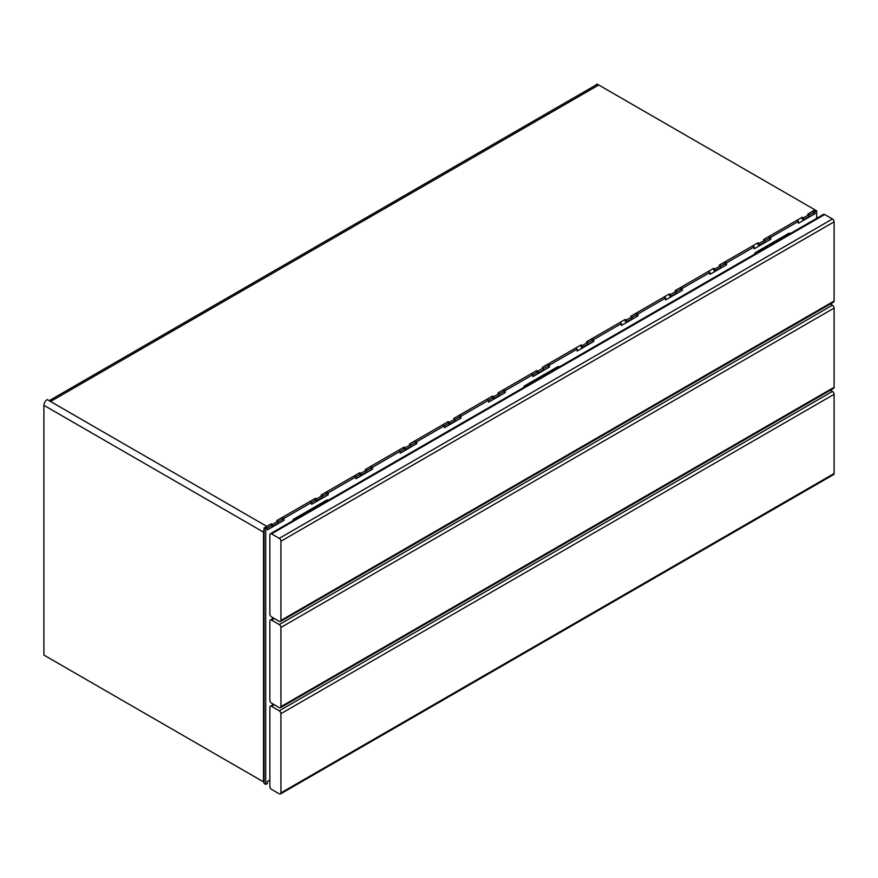 <?xml version="1.0" encoding="UTF-8"?>
<svg xmlns="http://www.w3.org/2000/svg" width="878" height="878" viewBox="0 0 878 878"><rect width="100%" height="100%" fill="white"/><g stroke="black" fill="none" stroke-linecap="round" stroke-linejoin="round"><path stroke-width="1.32" d="M267.384 527.963L271.247 525.724L265.716 528.918L264.058 527.963L265.716 527.009L267.384 527.963L267.384 529.884L283.978 520.303L282.31 519.337L277.887 521.894L282.31 519.337L282.31 517.427L309.978 501.459L311.635 502.414L315.509 500.175L315.509 498.265L316.607 498.902L322.138 495.708L321.041 495.071L359.76 472.715L360.869 473.352L366.4 470.158L365.292 469.521L404.012 447.165L405.12 447.802L410.652 444.608L409.543 443.972L448.263 421.616L449.371 422.252L454.903 419.058L453.794 418.422L492.514 396.066L493.623 396.702L499.154 393.509L498.046 392.872L536.776 370.516L537.874 371.153L543.405 367.959L542.308 367.322L581.027 344.966L582.136 345.603L587.667 342.409L586.559 341.772L625.279 319.416L626.387 320.053L631.919 316.859L630.81 316.223L669.53 293.867L670.638 294.503L676.17 291.309L675.061 290.673L713.781 268.317L714.89 268.953L720.421 265.76L719.312 265.123L758.043 242.767L759.141 243.404L764.672 240.21L763.575 239.573L802.294 217.217L803.403 217.854L808.934 214.66L807.826 214.023L815.014 209.875L597.073 84.047L595.405 85.331M264.058 529.675A4.697 2.711 120 0 0 263.51 532.112L263.51 781.87L43.9 655.076L43.9 405.329A4.697 2.711 -60 0 1 47.214 399.578L266.824 526.372L271.247 523.815L272.356 524.451L277.887 521.258L276.779 520.621L315.509 498.265M283.978 520.303L283.978 518.382L311.635 502.414L311.635 504.334L328.229 494.753L326.572 493.787L322.138 496.344L326.572 493.787L326.572 491.878L328.229 492.832L359.76 474.625L359.76 472.715M326.572 491.878L354.229 475.909L355.886 476.864L355.886 478.784L372.481 469.203L370.823 468.237L366.4 470.795L370.823 468.237L370.823 466.328L398.48 450.359L400.138 451.314L404.012 449.075L404.012 447.165M372.481 469.203L372.481 467.283L400.138 451.314L400.138 453.235L416.732 443.653L415.074 442.688L410.652 445.245L415.074 442.688L415.074 440.778L442.731 424.809L444.389 425.764L448.263 423.525L448.263 421.616M416.732 443.653L416.732 441.733L444.389 425.764L444.389 427.685L460.994 418.104L459.326 417.138L454.903 419.695L459.326 417.138L459.326 415.228L460.994 416.183L492.514 397.986L492.514 396.066M459.326 415.228L486.983 399.26L488.651 400.214L488.651 402.135L505.245 392.554L503.577 391.599L499.154 394.145L503.577 391.599L503.577 389.678L505.245 390.633L536.776 372.437L536.776 370.516M798.42 221.366L770.763 237.334L769.106 236.38L796.763 220.411L798.42 221.366L798.42 223.286L815.014 213.705L813.357 212.75L808.934 215.308L813.357 212.75L813.357 210.83L815.014 211.785L816.672 210.83L815.014 209.875L813.357 210.83M808.934 214.66L808.934 216.581L803.403 219.774L802.294 219.138L802.294 217.217M754.169 246.916L726.512 262.884L724.855 261.929L752.512 245.961L754.169 246.916L754.169 248.836L770.763 239.255L769.106 238.3L764.672 240.846L769.106 238.3L769.106 236.38M764.672 240.21L764.672 242.13L759.141 245.324L758.043 244.688L758.043 242.767M709.918 272.465L682.261 288.434L680.593 287.479L708.25 271.511L709.918 272.465L709.918 274.386L726.512 264.805L724.855 263.85L720.421 266.396L724.855 263.85L724.855 261.929M720.421 265.76L720.421 267.68L714.89 270.874L713.781 270.237L713.781 268.317M665.656 298.015L637.999 313.984L636.341 313.029L663.998 297.06L665.656 298.015L665.656 299.936L682.261 290.355L680.593 289.4L676.17 291.946L680.593 289.4L680.593 287.479M676.17 291.309L676.17 293.23L670.638 296.424L669.53 295.787L669.53 293.867M621.404 323.565L593.747 339.534L592.09 338.579L619.747 322.61L621.404 323.565L621.404 325.486L637.999 315.904L636.341 314.95L631.919 317.496L636.341 314.95L636.341 313.029M631.919 316.859L631.919 318.78L626.387 321.974L625.279 321.337L625.279 319.416M577.153 349.115L549.496 365.083L547.839 364.129L575.496 348.16L577.153 349.115L577.153 351.035L593.747 341.454L592.09 340.499L587.667 343.046L592.09 340.499L592.09 338.579M587.667 342.409L587.667 344.33L582.136 347.523L581.027 346.887L581.027 344.966M503.577 389.678L531.245 373.71L532.902 374.665L532.902 376.585L549.496 367.004L547.839 366.049L543.405 368.595L547.839 366.049L547.839 364.129M532.902 374.665L536.776 372.437L537.874 373.073L543.405 369.879L543.405 367.959M488.651 400.214L492.514 397.986L493.623 398.623L499.154 395.429L499.154 393.509M444.389 425.764L448.263 423.525L449.371 424.173L454.903 420.979L454.903 419.058M400.138 451.314L404.012 449.075L405.12 449.723L410.652 446.529L410.652 444.608M355.886 476.864L359.76 474.625L360.869 475.272L366.4 472.079L366.4 470.158M311.635 502.414L315.509 500.175L316.607 500.822L322.138 497.628L322.138 495.708M271.247 523.815L271.247 525.724L272.356 526.372L277.887 523.178L277.887 521.258M266.824 526.372A4.697 2.711 120 0 0 265.858 527.085M263.51 781.87L264.058 781.541M49.168 400.697L596.381 84.771A4.697 2.711 60 0 1 598.73 85.001L50.54 401.498M537.874 373.073L537.874 371.153M582.136 347.523L582.136 345.603M626.387 321.974L626.387 320.053M670.638 296.424L670.638 294.503M714.89 270.874L714.89 268.953M759.141 245.324L759.141 243.404M803.403 219.774L803.403 217.854M493.623 398.623L493.623 396.702M449.371 424.173L449.371 422.252M405.12 449.723L405.12 447.802M360.869 475.272L360.869 473.352M316.607 500.822L316.607 498.902M272.356 526.372L272.356 524.451M267.384 781.541L269.864 780.114L267.384 781.541L267.384 783.461L265.716 784.416L265.716 528.918M264.058 782.188L48.883 657.951A4.697 2.711 -120 0 1 48.861 657.94M283.978 518.382L282.31 517.427M416.732 441.733L415.074 440.778M372.481 467.283L370.823 466.328M264.058 527.963L264.058 783.461L265.716 784.416M816.672 218.337L816.672 210.83M815.014 213.705L815.014 211.785M770.763 239.255L770.763 237.334M726.512 264.805L726.512 262.884M682.261 290.355L682.261 288.434M637.999 315.904L637.999 313.984M593.747 341.454L593.747 339.534M549.496 367.004L549.496 365.083M505.245 392.554L505.245 390.633M460.994 418.104L460.994 416.183M328.229 494.753L328.229 492.832M832.443 305.204A2.349 1.35 60 0 1 834.1 308.079L280.927 627.452A2.349 1.35 -120 0 0 279.27 624.576L832.443 305.204L830.358 304.007M279.27 624.576L271.532 620.098A2.349 1.35 -120 0 0 270.358 619.989A2.349 1.35 -120 0 0 269.864 621.064L269.864 700.271A2.349 1.35 -120 0 0 271.532 703.135L279.27 707.613A2.349 1.35 -120 0 0 280.444 707.723A2.349 1.35 -120 0 0 280.927 706.658L834.1 387.286L834.1 308.079M834.1 387.286A2.349 1.35 60 0 1 833.617 388.361L280.444 707.723M280.927 627.452L280.927 706.658M270.358 533.758L823.52 214.386A2.349 1.35 60 0 1 824.694 214.506L271.532 533.868A2.349 1.35 -120 0 0 270.358 533.758A2.349 1.35 -120 0 0 269.864 534.834L269.864 614.04A2.349 1.35 -120 0 0 271.532 616.905L279.27 621.383A2.349 1.35 -120 0 0 280.444 621.492A2.349 1.35 -120 0 0 280.927 620.428L834.1 301.055L834.1 221.849L280.927 541.221L280.927 620.428M280.927 541.221A2.349 1.35 -120 0 0 279.27 538.346L832.443 218.973L824.694 214.506M832.443 218.973A2.349 1.35 60 0 1 834.1 221.849M834.1 301.055A2.349 1.35 60 0 1 833.617 302.131L280.444 621.492M279.27 538.346L271.532 533.868M832.443 391.434A2.349 1.35 60 0 1 834.1 394.31L280.927 713.682A2.349 1.35 -120 0 0 279.27 710.807L832.443 391.434L830.358 390.238M279.27 710.807L271.532 706.329A2.349 1.35 -120 0 0 270.358 706.219A2.349 1.35 -120 0 0 269.864 707.295L269.864 786.501A2.349 1.35 -120 0 0 271.532 789.366L279.27 793.844A2.349 1.35 -120 0 0 280.444 793.953A2.349 1.35 -120 0 0 280.927 792.889L834.1 473.516L834.1 394.31M834.1 473.516A2.349 1.35 60 0 1 833.617 474.592L280.444 793.953M280.927 713.682L280.927 792.889M790.672 233.35A2.349 1.35 0 0 0 788.192 233.669L755.552 252.513A2.349 1.35 0 0 0 754.86 253.468A2.349 1.35 0 0 0 755.014 253.94M559.725 366.697A2.349 1.35 0 0 0 557.245 367.004L524.605 385.848A2.349 1.35 0 0 0 523.914 386.803A2.349 1.35 0 0 0 524.067 387.275M328.778 500.032A2.349 1.35 0 0 0 326.287 500.339L293.658 519.183A2.349 1.35 0 0 0 292.967 520.138A2.349 1.35 0 0 0 293.12 520.61M263.51 532.112L43.9 405.329M274.298 618.507L271.532 620.098M274.298 704.738L271.532 706.329M273.607 618.112L270.358 619.989M273.607 704.343L270.358 706.219M754.86 253.468L754.86 254.027M523.914 386.803L523.914 387.363M292.967 520.138L292.967 520.698"/></g></svg>
